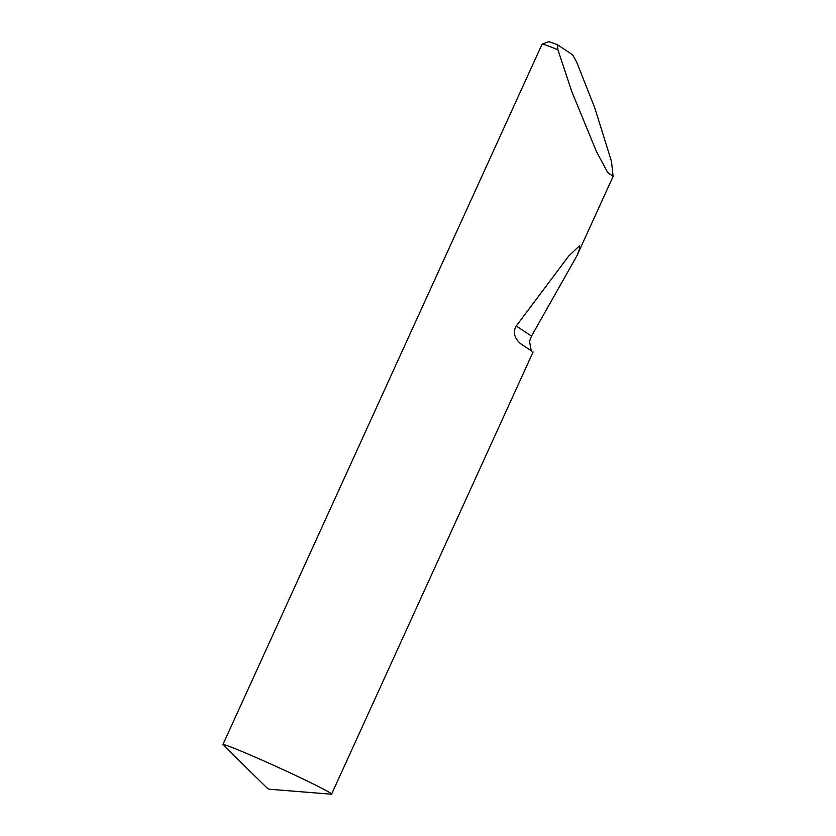 <?xml version="1.0" encoding="UTF-8"?>
<svg xmlns="http://www.w3.org/2000/svg" width="836" height="836" viewBox="0 0 836 836"><rect width="100%" height="100%" fill="white"/><g stroke="black" fill="none" stroke-linecap="round" stroke-linejoin="round"><path stroke-width="1.25" d="M268.502 788.965L267.635 788.536L268.502 788.965M269.077 789.194L331.223 794.2A59.732 2.184 -155.5 0 0 331.599 794.127A59.732 2.184 -155.5 0 0 265.994 761.889A59.732 2.184 -155.5 0 0 222.888 744.583A59.732 2.184 -155.5 0 0 223.076 744.907L267.635 788.536M542.136 44.162L548.458 41.8A54.957 2.017 24.5 0 1 557.497 44.757L572.65 54.821L576.767 62.282L594.887 108.231L611.482 161.39L613.112 176.396L607.751 172.582L596.496 151.671L571.636 91.208L557.925 49.773A59.732 2.184 -155.5 0 0 542.136 44.162A59.732 2.184 -155.5 0 0 542.062 44.214L222.888 744.583M531.968 351.245L522.458 344.923C518.351 342.676 510.911 334.619 516.261 325.988L568.699 256.067L579.4 245.847L579.839 248.261L576.986 255.659L531.508 336.114L529.533 341.213L531.173 350.556M557.497 44.757L557.925 49.773M531.508 336.114L516.261 325.988M613.112 176.396L576.986 255.659M533.096 351.966L331.599 794.127"/></g></svg>
